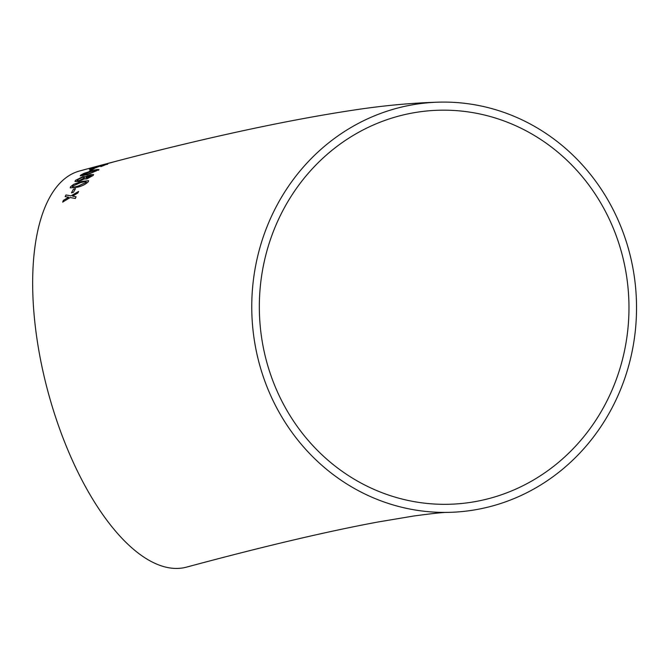 <?xml version="1.0" encoding="UTF-8"?>
<svg xmlns="http://www.w3.org/2000/svg" width="670" height="670" viewBox="0 0 670 670"><rect width="100%" height="100%" fill="white"/><g stroke="black" fill="none" stroke-linecap="round" stroke-linejoin="round"><path stroke-width="1" d="M380.778 113.381A205.162 192.382 88.9 0 0 254.784 343.015A205.162 192.382 88.9 0 0 447.912 512.382A205.162 192.382 88.9 0 0 636.5 303.719A205.162 192.382 88.9 0 0 440.391 102.116A205.162 192.382 88.9 0 0 380.778 113.381M440.391 102.116C412.536 102.837 383.399 105.525 352.99 110.198C278.46 121.488 187.315 141.747 79.562 170.992A205.162 88.13 74.9 0 0 69.78 175.163A205.162 88.13 74.9 0 0 51.431 403.876A205.162 88.13 74.9 0 0 186.721 567.08C263.302 546.46 327.119 531.419 378.165 521.972L413.834 515.992C433.147 513.404 444.503 512.198 447.912 512.382M68.675 197.248L63.407 200.355L62.67 202.089L70.233 197.516L75.35 198.504L76.087 196.779L72.561 196.126L77.837 193.019L78.641 191.419L71.003 195.841L65.945 194.978L65.141 196.586L68.658 197.223L63.407 200.355L62.687 202.122M73.491 189.158L71.447 192.834L73.466 192.257L75.509 188.58L73.491 189.158L71.464 192.868M88.298 181.712L88.616 180.666L81.397 181.511L73.616 184.351L70.568 186.763L70.266 187.876L77.544 187.19C82.217 186.042 85.802 184.225 88.298 181.712M84.437 178.923L86.857 178.898L93.18 175.44L93.616 174.543L90.651 174.652L86.129 176.704L82.963 176.595L75.409 180.423L74.973 181.47L78.666 181.453L84.428 178.907M93.624 174.56L90.668 174.686L86.137 176.377M98.482 170.239C99.219 169.091 97.024 169.284 91.899 170.825L83.993 173.346L80.693 175.138L80.224 175.858L87.335 174.753L98.959 169.577M92.083 169.292L89.269 171.152L94.118 168.739L92.083 169.292L89.286 171.185M89.931 168.957L89.37 169.368L89.931 168.957C88.733 169.678 89.914 169.577 93.482 168.656L101.137 165.624L106.036 164.477L100.877 166.629L107.703 163.849L89.931 168.957M107.652 164.234L101.22 165.448M106.036 164.477L103.816 165.465M98.406 165.942L114.712 161.646M112.594 162.232L95.592 166.738M618.653 242.774A197.089 184.811 88.9 0 0 440.533 110.198A197.089 184.811 88.9 0 0 259.365 310.637A197.089 184.811 88.9 0 0 447.761 504.301A197.089 184.811 88.9 0 0 618.653 242.774M96.229 166.562L95.684 166.73M98.264 166.026L111.965 162.4M98.255 165.984L112.049 162.341M103.825 165.498L101.647 166.143M101.656 166.177L100.885 166.662M101.229 165.49L89.948 168.999M91.69 168.647L100.165 166.076L92.041 168.379M92.058 168.413L99.771 166.327M94.127 168.773L92.091 169.326M98.498 170.272C99.227 169.125 97.033 169.317 91.916 170.867L91.899 170.825M91.916 170.867L83.993 173.346L80.693 175.138M80.701 175.172L80.233 175.875M82.728 174.619C82.728 175.314 84.562 175.088 88.247 173.94L96.48 170.825L96.237 170.364L90.969 171.554L82.51 174.97M82.72 174.585C82.712 175.28 84.546 175.054 88.231 173.907L96.463 170.791L96.22 170.331M86.145 176.738L82.963 176.595M82.971 176.629L75.409 180.423L74.981 181.486M85.969 177.96L86.204 177.416L87.628 177.902L91.413 175.548L91.162 176.051L89.772 175.565L86.204 177.416M86.212 177.45L87.644 177.935L91.162 176.051M77.167 180.515L77.427 179.87C76.757 180.758 77.452 180.942 79.521 180.414L84.202 177.96C84.872 177.114 84.177 176.955 82.134 177.491L77.427 179.87M77.444 179.903C76.774 180.791 77.469 180.975 79.529 180.448L84.219 177.986M88.624 180.682L81.397 181.511L73.616 184.351M73.625 184.376L70.568 186.763M70.576 186.796L70.275 187.893M72.603 186.227C72.779 187.357 74.68 187.29 78.306 186.026L86.304 182.315L85.894 181.478L80.601 182.592L72.586 186.201L72.469 186.771M72.586 186.201C72.762 187.324 74.671 187.257 78.298 186L86.288 182.282L85.894 181.478M75.526 188.605L73.507 189.183M76.104 196.804L72.561 196.126M78.658 191.444L71.003 195.841M71.02 195.875L65.945 194.978M65.962 195.004L65.157 196.612"/></g></svg>
